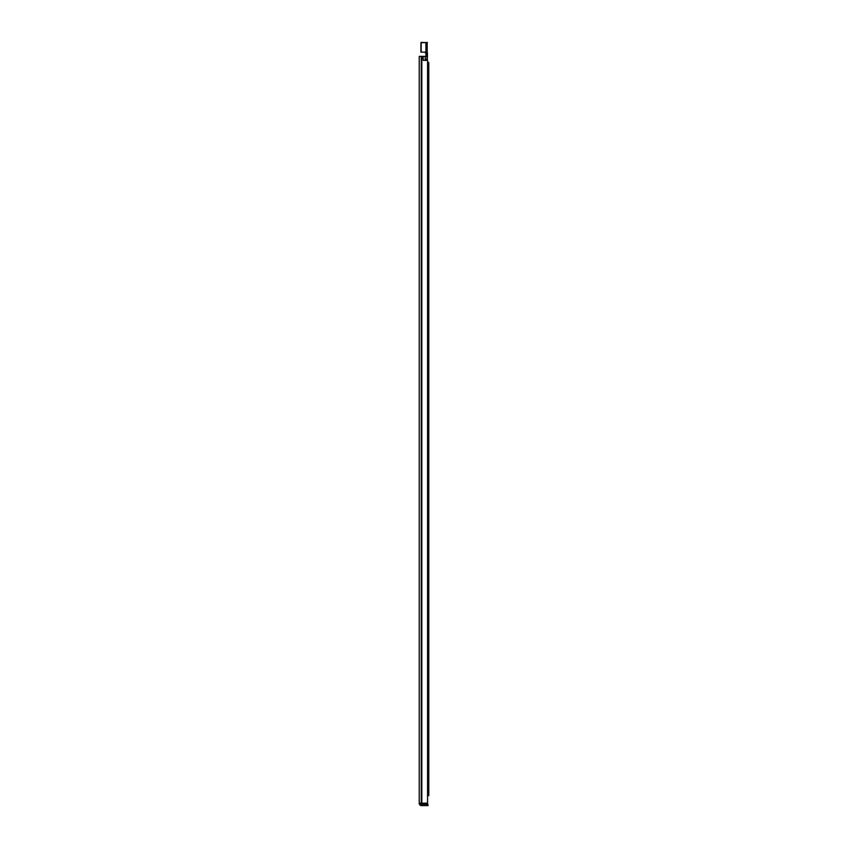 <?xml version="1.0" encoding="UTF-8"?>
<svg xmlns="http://www.w3.org/2000/svg" width="848" height="848" viewBox="0 0 848 848"><rect width="100%" height="100%" fill="white"/><g stroke="black" fill="none" stroke-linecap="round" stroke-linejoin="round"><path stroke-width="1.27" d="M420.576 803.098L420.576 803.353A0.901 0.901 0 0 0 421.477 804.254L426.968 804.254L426.968 805.6L427.975 805.6L427.975 804.254L426.968 804.254M426.968 805.6L421.477 805.6A2.247 2.247 0 0 1 419.23 803.353L427.572 803.098L427.572 60.378L423.205 60.378L423.205 56.381L425.219 56.381L425.219 60.378M423.205 56.381L419.23 56.381L419.23 803.098M427.975 804.254L427.975 805.6M427.572 60.378L427.572 62.381L428.77 62.381L428.77 795.615L427.774 795.615M427.572 66.027L427.572 803.098M425.304 57.314L425.219 57.346A0.996 0.996 0 0 1 425.304 57.314A0.996 0.996 0 0 0 425.919 56.381L425.304 57.314L426.162 56.424L425.919 53.392L425.919 56.381M426.162 56.424L426.162 53.498L425.325 52.47M426.162 53.498L424.986 52.396M427.424 57.579L427.424 52.83L425.102 52.406A0.996 0.996 0 0 0 424.922 52.385L427.212 52.979L427.169 59.031L425.219 59.031M425.219 52.152L420.926 52.141L420.926 42.654M425.219 59.604L427.424 59.636L427.424 60.378L427.424 59L427.169 60.378M425.092 52.141L421.18 52.141L421.18 42.654L427.424 42.654L421.18 42.4M427.424 53.954L426.162 54.081M427.169 42.4L427.212 52.979M420.576 803.353L419.23 803.353M421.827 56.381L421.827 803.098M421.498 56.381L421.498 803.098M421.244 56.381L421.244 803.098M425.919 52.428L425.919 42.4"/></g></svg>
